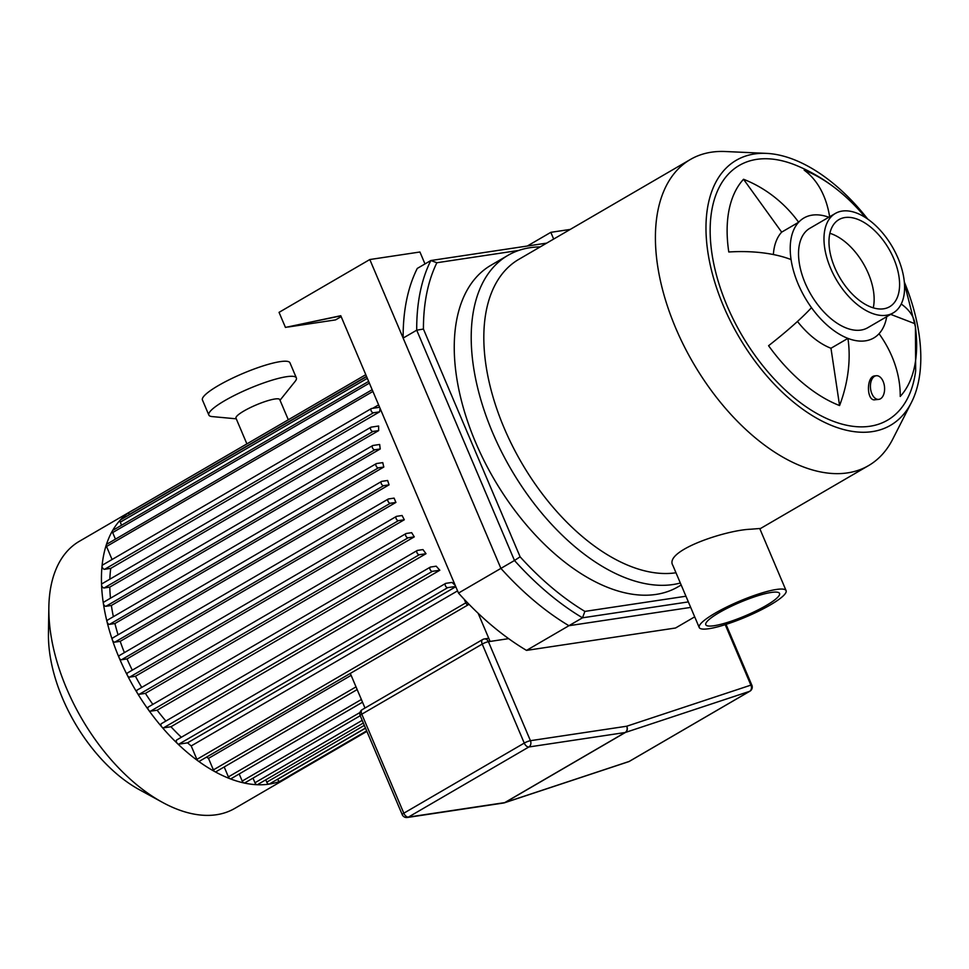 <?xml version="1.0" encoding="UTF-8"?>
<svg xmlns="http://www.w3.org/2000/svg" width="969" height="969" viewBox="0 0 969 969"><rect width="100%" height="100%" fill="white"/><g stroke="black" fill="none" stroke-linecap="round" stroke-linejoin="round"><path stroke-width="1.45" d="M685.943 596.226L584.888 611.403L582.502 617.81L688.353 601.906M584.888 611.403A229.992 129.749 -120.2 0 1 520.111 556.824L514.478 560.494A234.752 132.438 59.8 0 0 582.502 617.81L568.924 625.708A234.752 132.438 -120.2 0 1 500.9 568.391L403.14 338.084L416.718 330.187L514.478 560.494L458.494 593.076A234.752 132.438 59.8 0 0 526.518 650.393L675.526 628.009L694.7 616.841M520.111 556.824L423.429 329.06L416.718 330.187A234.752 132.438 59.8 0 1 430.842 260.528L436.886 262.732L518.778 250.426M423.429 329.06A229.992 129.749 -120.2 0 1 436.886 262.732M546.686 243.122L430.842 260.528L417.276 268.425A234.752 132.438 -120.2 0 0 403.14 338.084M681.183 584.997L678.143 586.766A186.012 104.943 -120.2 0 1 493.863 478.795A186.012 104.943 -120.2 0 1 490.98 265.24L507.95 255.356A186.012 104.943 -120.2 0 1 540.169 246.913M424.991 263.931L419.928 252.001L369.807 259.535L500.9 568.391A234.752 132.438 -120.2 0 0 568.924 625.708L690.691 607.406L568.924 625.708L526.518 650.393M876.109 375.754A11.882 7.037 -95.7 0 1 876.315 375.73A11.882 7.037 -95.7 0 1 884.503 386.849A11.882 7.037 -95.7 0 1 878.689 399.385A11.882 7.037 -95.7 0 1 870.525 388.436A11.882 7.037 -95.7 0 1 876.109 375.754M876.315 375.73L874.692 375.899C866.08 376.541 866.528 401.784 875.14 399.737L878.689 399.385M829.634 216.777A103.077 69.611 -68.9 0 0 804.173 170.156A135.26 76.309 -120.2 0 1 837.495 189.851A135.26 76.309 -120.2 0 1 865.668 217.698M743.538 179.265A103.077 83.855 42.7 0 1 798.638 222.252L781.668 232.136L743.538 179.265A135.26 76.309 -120.2 0 0 728.785 251.988A103.077 48.971 171.4 0 1 791.067 259.571A69.417 39.16 -120.2 0 1 798.638 222.252A69.417 39.16 -120.2 0 1 828.834 217.238M773.371 254.556A69.417 39.16 -120.2 0 1 781.668 232.136M901.218 304.012A103.077 48.971 -8.6 0 1 914.966 323.719A135.26 76.309 -120.2 0 1 900.225 396.442A103.077 83.855 -137.3 0 0 879.053 333.711A69.417 39.16 -120.2 0 1 865.523 340.822A69.417 39.16 -120.2 0 1 847.923 338.387A103.077 69.611 111.1 0 1 839.578 405.551A135.26 76.309 -120.2 0 1 768.574 345.715A103.077 14.596 -35.8 0 0 811.489 307.67A69.417 39.16 -120.2 0 1 791.067 259.571M811.489 307.67A69.417 39.16 -120.2 0 0 847.923 338.387L830.966 348.259A69.417 39.16 -120.2 0 1 797.463 321.454M839.578 405.551L830.966 348.259M914.966 323.719L890.681 314.368M886.72 316.669A69.417 39.16 -120.2 0 1 879.053 333.711M776.339 589.479A47.19 8.515 -23 0 1 786.101 590.642A47.19 8.515 -23 0 1 745.997 616.926A47.19 8.515 -23 0 1 699.23 627.524A47.19 8.515 -23 0 1 726.435 607.151A47.19 8.515 -23 0 1 776.339 589.479M699.23 627.524L672.849 565.375C663.717 550.743 725.66 530.067 750.757 529.219L759.72 528.505L786.101 590.642M771.251 592.447A40.056 7.231 -23 0 1 779.536 593.428A40.056 7.231 -23 0 1 745.488 615.739A40.056 7.231 -23 0 1 705.795 624.739A40.056 7.231 -23 0 1 728.882 607.442A40.056 7.231 -23 0 1 771.251 592.447M829.876 233.311A50.4 28.428 -120.2 0 1 868.357 273.549A50.4 28.428 -120.2 0 1 873.251 307.839M904.319 281.943A153.332 86.507 -120.2 0 1 911.429 402.462A153.332 86.507 -120.2 0 1 738.632 336.316A153.332 86.507 -120.2 0 1 766.443 153.381A153.332 86.507 -120.2 0 1 867.727 219.091M904.44 283.481L915.426 326.904L915.669 370.848A147.385 83.152 -120.2 0 1 870.041 426.239A147.385 83.152 -120.2 0 1 717.314 278.224A147.385 83.152 -120.2 0 1 796.021 165.311C810.92 171.452 824.74 179.64 837.495 189.851M911.429 402.462L892.703 439.223A177.097 99.916 -120.2 0 1 868.563 465.604A177.097 99.916 -120.2 0 1 693.126 362.806A177.097 99.916 -120.2 0 1 690.376 159.485A177.097 99.916 -120.2 0 1 725.236 151.515L766.443 153.381M675.987 572.764A177.097 99.916 -120.2 0 1 512.274 445.57A177.097 99.916 -120.2 0 1 518.79 259.365L690.376 159.485M680.335 583.011A186.012 104.943 -120.2 0 1 504.001 456.593A186.012 104.943 -120.2 0 1 507.95 255.356M893.224 312.89L867.788 327.704A57.534 32.449 -120.2 0 1 810.787 294.31A57.534 32.449 -120.2 0 1 809.902 228.26L835.339 213.446A57.534 32.449 -120.2 0 1 897.984 258.105A57.534 32.449 -120.2 0 1 893.224 312.89A57.534 32.449 -120.2 0 1 836.235 279.496A57.534 32.449 -120.2 0 1 835.339 213.446M893.806 258.735A50.4 28.428 -120.2 0 1 889.639 306.725A50.4 28.428 -120.2 0 1 839.711 277.473A50.4 28.428 -120.2 0 1 838.936 219.612A50.4 28.428 -120.2 0 1 893.806 258.735M369.807 259.535L279.048 312.357L285.443 327.425L340.834 315.87M285.443 327.425L340.761 315.712L458.494 593.076M288.229 327.001L335.577 319.891L341.161 316.645M570.232 229.423L550.828 232.33L527.281 246.041M550.828 232.33L553.674 239.052M290.07 776.096A154.519 87.174 -120.2 0 1 287.418 777.768A154.519 87.174 -120.2 0 1 134.34 688.075A154.519 87.174 -120.2 0 1 131.941 510.687A154.519 87.174 -120.2 0 1 134.703 509.185M287.418 777.768L234.825 808.376A154.519 87.174 -120.2 0 1 162.38 802.308A154.519 87.174 -120.2 0 1 48.85 607.284A154.519 87.174 -120.2 0 1 79.361 541.296L131.941 510.687M162.38 802.308L139.27 789.65A123.62 69.732 -120.2 0 1 48.45 633.641L48.85 607.284M132.293 670.148A142.637 80.463 -120.2 0 1 127.048 658.92L121.476 659.768A2.374 1.344 -120.2 0 1 119.272 658.06A2.374 1.344 -120.2 0 1 119.357 655.553A2.374 1.344 -120.2 0 1 119.647 655.456M124.407 652.621A142.637 80.463 -120.2 0 1 120.204 641.345L114.766 642.168A2.374 1.344 -120.2 0 1 112.574 640.461A2.374 1.344 -120.2 0 1 112.658 637.965A2.374 1.344 -120.2 0 1 112.937 637.868M118.073 634.804A142.637 80.463 -120.2 0 1 114.936 623.539L109.545 624.351A2.374 1.344 -120.2 0 1 107.353 622.643A2.374 1.344 -120.2 0 1 107.438 620.148A2.374 1.344 -120.2 0 1 107.716 620.039M113.373 616.684A142.637 80.463 -120.2 0 1 111.374 605.468L105.924 606.291A2.374 1.344 -120.2 0 1 103.719 604.583A2.374 1.344 -120.2 0 1 103.816 602.088A2.374 1.344 -120.2 0 1 104.095 601.991M110.478 598.2A142.637 80.463 -120.2 0 1 109.788 587.105L104.131 587.965A2.374 1.344 -120.2 0 1 101.927 586.257A2.374 1.344 -120.2 0 1 102.011 583.75A2.374 1.344 -120.2 0 1 102.302 583.653M109.836 579.196A142.637 80.463 -120.2 0 1 110.745 568.367L104.616 569.288A2.374 1.344 -120.2 0 1 102.411 567.58A2.374 1.344 -120.2 0 1 102.508 565.072A2.374 1.344 -120.2 0 1 102.787 564.975M112.065 559.513L106.529 546.492A2.374 1.344 -120.2 0 1 106.735 544.227L372.169 389.708M115.456 539.152L112.658 532.562A2.374 1.344 -120.2 0 1 112.852 530.297L368.644 381.398M121.573 525.222L120.277 522.17A2.374 1.344 -120.2 0 1 120.471 519.905L366.621 376.626M129.204 514.83L129.107 514.6A2.374 1.344 -120.2 0 1 129.301 512.335L365.785 374.676M366.888 731.389L290.058 776.108A2.374 1.344 -120.2 0 1 289.028 776.06M366.67 730.868L280.186 781.208A2.374 1.344 -120.2 0 1 277.594 779.367L277.546 779.246M365.47 728.058L269.346 784.018A2.374 1.344 -120.2 0 1 266.754 782.177L265.76 779.827M363.339 723.031L257.56 784.611A2.374 1.344 -120.2 0 1 254.968 782.758L253.006 778.131M360.238 715.716L244.794 782.904A2.374 1.344 -120.2 0 1 242.214 781.062L239.198 773.965M362.515 702.186L230.997 778.737A2.374 1.344 -120.2 0 1 228.405 776.896L224.19 766.964M357.161 689.565L215.99 771.736A2.374 1.344 -120.2 0 1 213.398 769.895L208.505 758.364A142.637 80.463 -120.2 0 1 206.518 757.116M464.284 599.363L465.762 602.863A2.374 1.344 59.8 0 0 468.354 604.704L199.481 761.21A2.374 1.344 -120.2 0 1 196.889 759.369L191.196 745.936A142.637 80.463 -120.2 0 1 187.538 742.848L178.841 744.156A2.374 1.344 -120.2 0 1 176.649 742.448A2.374 1.344 -120.2 0 1 176.733 739.953A2.374 1.344 -120.2 0 1 177.012 739.856M181.348 737.264A142.637 80.463 -120.2 0 1 170.968 726.738L163.507 727.852A2.374 1.344 -120.2 0 1 161.314 726.144A2.374 1.344 -120.2 0 1 161.399 723.649A2.374 1.344 -120.2 0 1 161.678 723.552M165.893 721.033A142.637 80.463 -120.2 0 1 157.148 710.204L150.461 711.21A2.374 1.344 -120.2 0 1 148.257 709.514A2.374 1.344 -120.2 0 1 148.342 707.007A2.374 1.344 -120.2 0 1 148.632 706.91M152.848 704.39A142.637 80.463 -120.2 0 1 145.411 693.368L139.233 694.301A2.374 1.344 -120.2 0 1 137.041 692.593A2.374 1.344 -120.2 0 1 137.126 690.098A2.374 1.344 -120.2 0 1 137.416 689.989M141.728 687.409A142.637 80.463 -120.2 0 1 135.442 676.265L129.616 677.137A2.374 1.344 -120.2 0 1 127.423 675.429A2.374 1.344 -120.2 0 1 127.508 672.934A2.374 1.344 -120.2 0 1 127.787 672.837M350.306 673.419L364.998 708.024M478.153 613.292L490.096 641.442M378.613 404.872L372.69 408.312M380.114 408.433A142.637 80.463 59.8 0 0 379.606 411.849L110.745 568.367M104.131 587.965L372.992 431.447A2.374 1.344 59.8 0 1 370.8 429.739A2.374 1.344 59.8 0 1 370.885 427.244A2.374 1.344 59.8 0 1 371.163 427.147L378.625 426.021A142.637 80.463 59.8 0 0 378.661 430.599L109.788 587.105M105.924 606.291L374.785 449.786A2.374 1.344 59.8 0 1 372.593 448.078A2.374 1.344 59.8 0 1 372.677 445.57A2.374 1.344 59.8 0 1 372.956 445.474L379.654 444.468A142.637 80.463 59.8 0 0 380.236 448.962L111.374 605.468M109.545 624.351L378.419 467.845A2.374 1.344 59.8 0 1 376.214 466.137A2.374 1.344 59.8 0 1 376.299 463.63A2.374 1.344 59.8 0 1 376.59 463.533L382.767 462.613A142.637 80.463 59.8 0 0 383.809 467.034L114.936 623.539M114.766 642.168L383.639 485.663A2.374 1.344 59.8 0 1 381.435 483.955A2.374 1.344 59.8 0 1 381.532 481.448A2.374 1.344 59.8 0 1 381.81 481.351L387.624 480.479A142.637 80.463 59.8 0 0 389.078 484.839L120.204 641.345M119.357 655.553L388.23 499.047A2.374 1.344 59.8 0 1 388.508 498.95L394.092 498.114A142.637 80.463 59.8 0 0 395.921 502.414L127.048 658.92M404.303 519.759L398.477 520.632A2.374 1.344 -120.2 0 1 396.285 518.924A2.374 1.344 -120.2 0 1 396.369 516.429A2.374 1.344 -120.2 0 1 396.66 516.332L402.099 515.508A142.637 80.463 59.8 0 0 404.303 519.759L135.442 676.265M414.284 536.862L408.106 537.795A2.374 1.344 -120.2 0 1 405.902 536.087A2.374 1.344 -120.2 0 1 405.999 533.58A2.374 1.344 -120.2 0 1 406.277 533.483L411.668 532.671A142.637 80.463 59.8 0 0 414.284 536.862L145.411 693.368M426.021 553.699L419.323 554.704A2.374 1.344 -120.2 0 1 417.13 552.996A2.374 1.344 -120.2 0 1 417.215 550.501A2.374 1.344 -120.2 0 1 417.494 550.404L422.956 549.58A142.637 80.463 59.8 0 0 426.021 553.699L157.148 710.204M439.829 570.232L432.38 571.347A2.374 1.344 -120.2 0 1 430.175 569.639A2.374 1.344 -120.2 0 1 430.26 567.144A2.374 1.344 -120.2 0 1 430.551 567.047L436.207 566.187A142.637 80.463 59.8 0 0 439.829 570.232L170.968 726.738M455.684 586.451L447.714 587.65A2.374 1.344 -120.2 0 1 445.51 585.942A2.374 1.344 -120.2 0 1 445.595 583.435A2.374 1.344 -120.2 0 1 445.885 583.338L452.002 582.417A142.637 80.463 59.8 0 0 455.188 585.288M455.793 586.693L187.538 742.848M191.196 745.936L457.562 590.884M208.505 758.364L351.117 675.345M379.63 407.271L371.648 408.47A2.374 1.344 59.8 0 0 371.369 408.567A2.374 1.344 59.8 0 0 371.284 411.062A2.374 1.344 59.8 0 0 373.477 412.77L379.606 411.849M372.992 431.447L378.661 430.599M374.785 449.786L380.236 448.962M378.419 467.845L383.809 467.034M383.639 485.663L389.078 484.839M388.23 499.047A2.374 1.344 59.8 0 0 388.145 501.542A2.374 1.344 59.8 0 0 390.337 503.25L395.921 502.414M468.354 604.704A2.374 1.344 59.8 0 0 468.778 604.05M725.212 624.666L750.878 685.131A4.76 3.9 71.7 0 1 749.594 691.345A4.76 2.677 59.8 0 0 749.885 691.212A4.76 4.76 0 0 0 751.871 685.24A4.76 0.86 157 0 0 750.878 685.131L626.713 726.229A4.76 3.828 81.5 0 1 625.15 732.516A4.76 2.677 59.8 0 0 625.429 732.443A4.76 3.9 -108.3 0 0 626.713 726.229L530.431 740.691A4.76 0.86 157 0 0 524.253 743.09A4.76 2.677 59.8 0 0 528.868 746.978A4.76 3.828 -98.5 0 0 530.431 740.691L488.412 641.696A4.76 3.828 -98.5 0 0 484.306 638.959A4.76 4.76 0 0 0 482.623 639.552A4.76 2.677 59.8 0 0 482.235 644.082A4.76 0.86 -23 0 1 488.412 641.696L508.652 638.644M503.977 802.938A4.76 3.9 -108.3 0 0 504.377 802.829L504.377 802.829A4.76 3.9 -108.3 0 0 504.994 802.55A4.76 2.677 -120.2 0 1 504.716 802.623A4.76 3.828 81.5 0 1 503.589 803.01A4.76 4.76 0 0 0 504.377 802.829L628.542 761.719A4.76 4.76 0 0 0 629.438 761.319A4.76 2.677 -120.2 0 1 629.147 761.452A4.76 3.9 71.7 0 1 628.542 761.719M246.889 443.887L235.988 418.172A23.777 4.288 -23 0 1 249.687 407.913A23.777 4.288 -23 0 1 274.833 399.01A23.777 4.288 -23 0 1 279.75 399.603L288.314 419.771M236.254 418.826L212.163 416.585A47.542 8.588 -23 0 1 208.832 415.035A47.542 8.588 -23 0 1 236.23 394.516A47.542 8.588 -23 0 1 286.521 376.711A47.542 8.588 -23 0 1 296.357 377.886A47.542 8.588 -23 0 1 295.145 381.362L280.017 400.245M208.832 415.035L202.436 399.979A47.542 8.588 -23 0 1 229.835 379.448A47.542 8.588 -23 0 1 280.126 361.643A47.542 8.588 -23 0 1 289.961 362.818L296.357 377.886M277.594 779.367L365.531 728.179M266.754 782.177L364.332 725.369M254.968 782.758L362.2 720.342M242.214 781.062L359.996 712.494M228.405 776.896L361.376 699.497M213.398 769.895L356.011 686.876M104.616 569.288L373.477 412.77M178.841 744.156L447.714 587.65M163.507 727.852L432.38 571.347M150.461 711.21L419.323 554.704M139.233 694.301L408.106 537.795M129.616 677.137L398.477 520.632M106.529 546.492L372.908 391.44M112.658 532.562L369.383 383.13M120.277 522.17L367.348 378.346M129.107 514.6L366.524 376.396M121.476 659.768L390.337 503.25M196.889 759.369L465.762 602.863M408.433 817.085A4.76 2.677 -120.2 0 1 403.819 813.197A4.76 0.86 157 0 0 402.22 814.638A4.76 4.76 0 0 0 407.307 817.485A4.76 3.828 -98.5 0 0 408.433 817.085L528.868 746.978L625.15 732.516L504.716 802.623L408.433 817.085M483.192 639.358A4.76 2.677 59.8 0 0 482.623 639.552L362.188 709.659A4.76 4.76 0 0 0 360.202 715.631A4.76 0.86 -23 0 1 361.788 714.189A4.76 2.677 -120.2 0 1 362.188 709.659M361.788 714.189L482.235 644.082L524.253 743.09L403.819 813.197L361.788 714.189M504.994 802.55L625.429 732.443L749.594 691.345L629.147 761.452L504.994 802.55M629.705 761.137A4.76 2.677 -120.2 0 1 629.438 761.319L749.885 691.212M868.563 465.604L759.878 528.868M371.369 408.567L102.508 565.072M370.885 427.244L102.011 583.75M372.677 445.57L103.816 602.088M376.299 463.63L107.438 620.148M381.532 481.448L112.658 637.965M176.733 739.953L445.595 583.435M161.399 723.649L430.26 567.144M148.342 707.007L417.215 550.501M137.126 690.098L405.999 533.58M127.508 672.934L396.369 516.429M726.035 624.399L751.871 685.24M484.306 638.959L488.764 638.292M360.202 715.631L402.22 814.638M407.307 817.485L503.589 803.01"/></g></svg>
